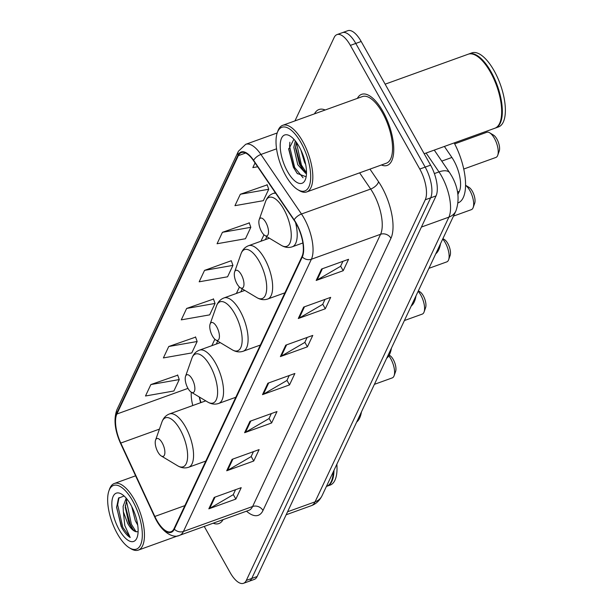 <?xml version="1.0" encoding="UTF-8"?>
<svg xmlns="http://www.w3.org/2000/svg" width="614" height="614" viewBox="0 0 614 614"><rect width="100%" height="100%" fill="white"/><g stroke="black" fill="none" stroke-linecap="round" stroke-linejoin="round"><path stroke-width="0.92" d="M444.39 146.447L451.896 157.46A23.608 9.64 70.2 0 1 453.853 160.638A23.608 9.64 70.2 0 1 459.333 191.384L457.898 194.431M199.412 397.058A31.475 12.856 -109.8 0 0 201.047 402.554M204.247 526.428L230.112 572.517A23.608 9.64 -109.8 0 0 243.489 583.3L254.303 579.401A23.608 9.64 -109.8 0 0 257.136 576.515L436.063 195.897A23.608 9.64 -109.8 0 0 430.583 165.151L361.185 41.483A23.608 9.64 -109.8 0 0 347.808 30.7L342.405 32.649A23.608 9.64 -109.8 0 1 355.782 43.433A23.608 9.64 -109.8 0 0 342.405 32.649L336.994 34.599A23.608 9.64 -109.8 0 0 334.162 37.485L294.95 120.897M243.489 583.3A23.608 9.64 -109.8 0 0 246.321 580.414L425.249 199.796A23.608 9.64 -109.8 0 0 419.776 169.05L425.18 167.1L355.782 43.433L425.18 167.1A23.608 9.64 -109.8 0 1 430.652 197.846A23.608 9.64 -109.8 0 0 425.18 167.1L430.583 165.151M246.321 580.414L251.732 578.465L430.652 197.846L251.732 578.465A23.608 9.64 -109.8 0 1 248.9 581.351A23.608 9.64 -109.8 0 0 251.732 578.465L257.136 576.515M383.013 111.594A37.769 15.419 -109.8 0 0 361.608 94.341A37.769 15.419 -109.8 0 0 357.363 98.378A37.769 15.419 -109.8 0 1 361.608 94.341A37.769 15.419 -109.8 0 1 383.013 111.594A37.769 15.419 -109.8 0 1 387.25 165.396A37.769 15.419 -109.8 0 0 383.013 111.594M296.178 223.634A25.182 10.284 70.2 0 1 302.019 256.422L174.046 528.646A25.182 10.284 70.2 0 1 171.03 531.724A25.182 10.284 70.2 0 1 154.835 516.451L120.789 443.055A25.182 10.284 70.2 0 1 116.867 414.028L238.324 155.657A25.182 10.284 70.2 0 1 241.348 152.587A25.182 10.284 70.2 0 1 253.521 160.699L294.083 220.242A25.182 10.284 70.2 0 1 296.178 223.634M296.316 223.327A25.811 10.538 -109.8 0 0 294.167 219.85L253.613 160.308A25.811 10.538 -109.8 0 0 238.04 155.142L116.583 413.514A25.811 10.538 -109.8 0 0 120.597 443.27L154.644 516.666A25.811 10.538 -109.8 0 0 174.338 529.161L302.303 256.944A25.811 10.538 -109.8 0 0 296.316 223.327M235.561 489.703L233.213 494.692L209.712 508.415A6.293 5.319 -154.8 0 1 208.821 508.837L235.845 499.082L241.21 487.662L214.186 497.417L208.821 508.837M233.289 494.531L235.845 499.082M253.452 451.643L251.111 456.632L227.61 470.355A6.293 5.319 -154.8 0 1 226.712 470.769L253.736 461.022L259.108 449.601L232.077 459.356L226.712 470.769M251.187 456.471L253.736 461.022M271.35 413.575L269.001 418.571L245.5 432.294A6.293 5.319 -154.8 0 1 244.602 432.709L271.634 422.962L276.998 411.541L249.975 421.288L244.602 432.709M269.078 418.41L271.634 422.962M342.919 261.326L340.57 266.315L317.07 280.045A6.293 5.319 -154.8 0 1 316.172 280.46L343.203 270.713L348.568 259.292L321.544 269.039L316.172 280.46M340.647 266.161L343.203 270.713M325.021 299.394L322.68 304.383L299.179 318.106A6.293 5.319 -154.8 0 1 298.281 318.52L325.305 308.773L330.677 297.353L303.646 307.1L298.281 318.52M322.757 304.222L325.305 308.773M307.13 337.454L304.782 342.443L281.281 356.166A6.293 5.319 -154.8 0 1 280.391 356.588L307.414 346.833L312.779 335.413L285.756 345.168L280.391 356.588M304.859 342.282L307.414 346.833M289.24 375.515L286.892 380.503L263.391 394.226A6.293 5.319 -154.8 0 1 262.5 394.649L289.524 384.894L294.889 373.481L267.865 383.228L262.5 394.649M286.968 380.342L289.524 384.894M381.394 164.997A37.769 15.419 -109.8 0 0 387.25 165.396A37.769 15.419 -109.8 0 1 381.394 164.997M213.158 523.212A37.769 15.419 -109.8 0 0 218.876 523.558A37.769 15.419 -109.8 0 0 223.059 519.644A37.769 15.419 -109.8 0 1 218.876 523.558A37.769 15.419 -109.8 0 1 213.158 523.212M419.776 169.05L350.371 45.39A23.608 9.64 -109.8 0 0 336.994 34.599M195.605 337.124L168.75 346.511L163.385 357.924L191.783 352.927L197.148 341.507L195.513 336.856M177.715 375.185L150.86 384.571L145.495 395.992L173.892 390.988L179.257 379.567L177.615 374.916M249.284 222.936L222.429 232.322L217.064 243.743L245.462 238.739L250.827 227.318L249.184 222.667M267.174 184.875L240.327 194.262L234.955 205.675L263.352 200.678L268.725 189.258L267.082 184.607M255.048 162.933L252.845 167.614L257.657 166.77M213.495 299.064L186.648 308.443L181.276 319.863L209.673 314.867L215.046 303.446L213.403 298.795M204.539 270.383L199.174 281.803L227.571 276.799L232.936 265.386L231.294 260.727L204.539 270.383L232.936 265.386M222.429 232.322L250.827 227.318M240.327 194.262L268.725 189.258M186.648 308.443L215.046 303.446M168.75 346.511L197.148 341.507M150.86 384.571L179.257 379.567M285.656 175.489A33.831 13.815 -109.8 0 0 297.805 189.68A33.831 13.815 -109.8 0 0 310.607 179.28A33.831 13.815 -109.8 0 0 301.044 142.755A33.831 13.815 -109.8 0 0 277.267 132.754A33.831 13.815 -109.8 0 0 285.656 175.489M297.805 189.68L299.363 190.616A35.412 14.46 -109.8 0 0 306.716 191.936A35.412 14.46 -109.8 0 0 302.756 141.504A35.412 14.46 -109.8 0 0 282.686 125.325A35.412 14.46 -109.8 0 0 277.873 131.035L277.267 132.754M306.716 191.936L386.444 163.17A35.412 14.46 -109.8 0 0 382.476 112.738A35.412 14.46 -109.8 0 0 362.413 96.559L282.686 125.325M424.182 153.738L494.869 128.234A39.342 16.064 -109.8 0 0 500.218 121.887A39.342 16.064 -109.8 0 0 490.463 72.199A39.342 16.064 -109.8 0 0 476.334 55.69A39.342 16.064 -109.8 0 0 468.167 54.224L385.139 84.172M500.295 121.672A38.951 15.903 -109.8 0 0 500.372 121.457A38.951 15.903 -109.8 0 0 490.709 72.268A38.951 15.903 -109.8 0 0 476.725 55.928A38.951 15.903 -109.8 0 0 476.533 55.813M495.206 128.103A39.342 16.064 -109.8 0 0 495.544 127.996A39.342 16.064 -109.8 0 0 491.139 71.953A39.342 16.064 -109.8 0 0 468.843 53.978A39.342 16.064 -109.8 0 0 468.505 54.109M495.544 127.996L498.583 126.898A39.342 16.064 -109.8 0 0 494.178 70.856A39.342 16.064 -109.8 0 0 471.882 52.881L468.843 53.978M305.672 164.468L304.506 162.242L300.875 149.97M306.486 173.286L305.726 173.394L297.752 164.675L293.822 147.36L295.319 140.898M306.501 172.611L302.786 169.548L299.44 164.068L295.511 148.02L296.224 142.087M299.187 146.708A25.658 10.476 -109.8 0 0 289.969 135.947A25.658 10.476 -109.8 0 0 280.268 143.829A25.658 10.476 -109.8 0 0 287.513 171.529A25.658 10.476 -109.8 0 0 305.549 179.111A25.658 10.476 -109.8 0 0 299.187 146.708M293.883 139.24L288.726 149.309L293.354 167.261L297.199 173.455L305.972 176.702M303.063 177.768L294.674 167.499L289.532 146.132L289.885 142.233M306.302 172.534L301.428 165.059L296.347 142.248M297.46 173.777L293.83 167.806L288.726 148.473M303.608 170.508L300.584 165.366L295.518 146.685M463.754 169.034L495.92 157.43A13.378 5.465 -109.8 0 0 497.739 155.273L499.243 150.99A9.44 3.853 -109.8 0 0 496.903 139.063A9.44 3.853 -109.8 0 0 493.51 135.103L489.619 132.762A13.378 5.465 -109.8 0 0 486.841 132.263L454.675 143.868M497.739 155.273A13.378 5.465 -109.8 0 0 494.423 138.38A13.378 5.465 -109.8 0 0 489.619 132.762M261.541 231.57A9.44 3.853 -109.8 0 0 264.933 235.53A9.44 3.853 -109.8 0 0 268.502 232.622A9.44 3.853 -109.8 0 0 265.831 222.429A9.44 3.853 -109.8 0 0 259.2 219.643A9.44 3.853 -109.8 0 0 261.541 231.57M458.075 202.873L458.098 202.866A43.279 17.668 -109.8 0 0 454.176 142.916M453.493 216.105L471.368 209.65A13.378 5.465 -109.8 0 0 473.187 207.494L474.699 203.211A9.44 3.853 -109.8 0 0 472.358 191.284A9.44 3.853 -109.8 0 0 468.966 187.324L465.589 185.298M473.187 207.494A13.378 5.465 -109.8 0 0 469.871 190.601A13.378 5.465 -109.8 0 0 465.581 185.328M236.989 283.791A9.44 3.853 -109.8 0 0 240.381 287.751A9.44 3.853 -109.8 0 0 243.95 284.85A9.44 3.853 -109.8 0 0 241.287 274.65A9.44 3.853 -109.8 0 0 234.648 271.864A9.44 3.853 -109.8 0 0 236.989 283.791M435.763 253.82A43.279 17.668 -109.8 0 0 440.53 243.681M428.948 268.326L446.823 261.871A13.378 5.465 -109.8 0 0 448.642 259.714L450.146 255.432A9.44 3.853 -109.8 0 0 447.806 243.505A9.44 3.853 -109.8 0 0 444.413 239.544L442.901 238.639M448.642 259.714A13.378 5.465 -109.8 0 0 445.327 242.822A13.378 5.465 -109.8 0 0 442.694 239.076M212.444 336.012A9.44 3.853 -109.8 0 0 215.836 339.972A9.44 3.853 -109.8 0 0 219.405 337.071A9.44 3.853 -109.8 0 0 216.734 326.878A9.44 3.853 -109.8 0 0 210.103 324.085A9.44 3.853 -109.8 0 0 212.444 336.012M411.219 306.041A43.279 17.668 -109.8 0 0 415.985 295.902M404.396 320.546L422.271 314.099A13.378 5.465 -109.8 0 0 424.09 311.935L425.602 307.652A9.44 3.853 -109.8 0 0 423.261 295.725A9.44 3.853 -109.8 0 0 419.869 291.765L418.349 290.859M424.09 311.935A13.378 5.465 -109.8 0 0 420.774 295.042A13.378 5.465 -109.8 0 0 418.149 291.297M187.892 388.232A9.44 3.853 -109.8 0 0 191.284 392.192A9.44 3.853 -109.8 0 0 194.853 389.291A9.44 3.853 -109.8 0 0 192.19 379.099A9.44 3.853 -109.8 0 0 185.551 376.305A9.44 3.853 -109.8 0 0 187.892 388.232M386.666 358.261A43.279 17.668 -109.8 0 0 391.433 348.123M374.41 384.341L392.285 377.886A13.378 5.465 -109.8 0 0 394.104 375.73L395.616 371.447A9.44 3.853 -109.8 0 0 393.267 359.52A9.44 3.853 -109.8 0 0 389.882 355.56L389.184 355.138M394.104 375.73A13.378 5.465 -109.8 0 0 390.788 358.837A13.378 5.465 -109.8 0 0 388.785 355.821M157.905 452.027A9.44 3.853 -109.8 0 0 161.298 455.987A9.44 3.853 -109.8 0 0 164.867 453.086A9.44 3.853 -109.8 0 0 162.203 442.886A9.44 3.853 -109.8 0 0 155.565 440.1A9.44 3.853 -109.8 0 0 157.905 452.027M356.68 422.056A43.279 17.668 -109.8 0 0 361.446 411.917M117.289 533.65A33.831 13.815 -109.8 0 0 129.439 547.849A33.831 13.815 -109.8 0 0 142.241 537.45A33.831 13.815 -109.8 0 0 132.678 500.917A33.831 13.815 -109.8 0 0 108.901 490.916A33.831 13.815 -109.8 0 0 117.289 533.65M129.439 547.849L130.997 548.786A35.412 14.46 -109.8 0 0 138.35 550.106A35.412 14.46 -109.8 0 0 134.389 499.673A35.412 14.46 -109.8 0 0 114.319 483.494A35.412 14.46 -109.8 0 0 109.499 489.204L108.901 490.916M326.418 486.434L326.502 486.403A39.342 16.064 -109.8 0 0 331.852 480.056A39.342 16.064 -109.8 0 0 333.272 471.851M331.928 479.841A38.951 15.903 -109.8 0 0 332.005 479.626A38.951 15.903 -109.8 0 0 333.402 471.567M326.84 486.273A39.342 16.064 -109.8 0 0 327.178 486.158A39.342 16.064 -109.8 0 0 333.985 470.332M327.178 486.158L330.217 485.06A39.342 16.064 -109.8 0 0 336.856 464.215M137.72 525.085L135.31 520.703L131.734 506.581M126.208 498.177L123.107 506.373L123.322 511.654L127.697 523.45C130.183 527.794 132.708 530.473 135.264 531.486L132.401 528.946L128.879 523.028L125.233 507.31L126.929 499.036M124.074 495.974L118.502 498.238L116.591 507.41L121.818 527.748C124.512 532.491 127.313 535.746 130.206 537.511L124.811 525.561L123.406 512.183M130.82 504.877A25.658 10.476 -109.8 0 0 121.603 494.109A25.658 10.476 -109.8 0 0 111.901 501.999A25.658 10.476 -109.8 0 0 119.147 529.698A25.658 10.476 -109.8 0 0 137.175 537.281A25.658 10.476 -109.8 0 0 130.82 504.877M135.264 531.486L138.112 531.816M130.206 537.511L122.823 527.388L117.658 504.815L119.016 497.555M136.131 531.862L131.404 524.287L126.315 500.249M121.219 526.635L116.591 506.926M133.43 530.105L130.329 524.678L125.248 505.644M441.765 161.114L451.896 157.46M457.522 192.036L459.333 191.384M287.575 511.769L315.066 501.853A15.734 13.301 25.2 0 0 322.074 495.667C319.572 500.671 315.972 504.01 311.29 505.69A31.475 12.856 -109.8 0 0 315.066 501.853L448.895 217.141A31.475 12.856 -109.8 0 0 441.596 176.157A31.475 12.856 -109.8 0 0 438.979 171.912L434.382 173.57M421.404 227.065L448.895 217.141A15.734 13.301 25.2 0 0 455.91 210.955L322.074 495.667M361.185 41.483L350.371 45.39M436.063 195.897L425.249 199.796M434.267 150.1L449.717 172.787A15.734 7.652 145.7 0 0 438.979 171.912L426.124 153.04M369.958 169.126L378.554 181.736A39.342 16.064 70.2 0 1 390.949 238.278L262.984 510.503A7.867 6.647 25.2 0 0 252.615 506.496L380.58 234.279A31.475 12.856 -109.8 0 0 373.281 193.287A31.475 12.856 -109.8 0 0 370.656 189.043L359.627 172.849M262.984 510.503A39.342 16.064 70.2 0 1 246.529 511.178M248.839 510.341A31.475 12.856 -109.8 0 0 252.615 506.496L183.425 531.463A31.475 12.856 70.2 0 1 179.649 535.301L249.054 510.257M238.04 155.142A7.867 6.647 25.2 0 1 238.416 151.259L245.7 144.321A31.475 12.856 70.2 0 1 260.919 154.459L301.474 214.01A31.475 12.856 70.2 0 1 304.091 218.246A31.475 12.856 70.2 0 1 311.39 259.238A7.867 6.647 -154.8 0 1 302.303 256.944M294.167 219.85A7.867 3.83 145.7 0 1 301.474 214.01L370.656 189.043A7.867 3.83 -34.3 0 0 378.554 181.736M116.583 413.514A7.867 6.647 -154.8 0 1 116.959 409.63C113.49 419.017 114.711 430.307 120.613 443.5L154.659 516.896C162.142 533.466 174.038 538.555 179.649 535.301M276.553 148.818L260.919 154.459A7.867 3.83 145.7 0 0 253.613 160.308M174.338 529.161A7.867 6.647 25.2 0 0 183.425 531.463L311.39 259.238L380.58 234.279A7.867 6.647 25.2 0 1 390.949 238.278M314.483 113.851A39.342 16.064 70.2 0 1 325.19 109.99M116.867 414.028L187.976 388.378M191.276 392.192A25.182 10.284 -109.8 0 0 192.796 405.532M120.789 443.055L159.433 429.117M154.835 516.451L184.875 505.614M238.324 155.657L245.631 153.024M263.966 234.794L260.935 241.241M239.414 287.014L236.382 293.461M214.869 339.235L211.838 345.682M263.391 394.226L268.709 382.921M281.281 356.166L286.6 344.861M299.179 318.106L304.49 306.8M317.07 280.045L322.381 268.74M245.5 432.294L250.811 420.989M227.61 470.355L232.921 459.049M209.712 508.415L215.03 497.11M264.933 235.53L281.35 245.37A26.026 10.622 -109.8 0 0 291.197 237.365A26.026 10.622 -109.8 0 0 283.837 209.274A26.026 10.622 -109.8 0 0 265.555 201.584C266.998 197.554 269.508 194.861 273.084 193.494A28.328 11.566 -109.8 0 1 275.717 193.28M302.879 242.975L292.31 246.782A28.328 11.566 -109.8 0 0 295.511 222.483M256.805 297.59A26.026 10.622 -109.8 0 0 266.645 289.593A26.026 10.622 -109.8 0 0 259.292 261.495A26.026 10.622 -109.8 0 0 241.003 253.805C242.453 249.783 244.963 247.081 248.54 245.715A28.328 11.566 -109.8 0 1 264.596 258.655A28.328 11.566 -109.8 0 1 267.765 299.003C264.143 300.238 260.482 299.762 256.805 297.59L240.381 287.751M232.253 349.811A26.026 10.622 -109.8 0 0 242.1 341.814A26.026 10.622 -109.8 0 0 234.74 313.716A26.026 10.622 -109.8 0 0 216.458 306.025C217.901 302.004 220.411 299.302 223.987 297.936A28.328 11.566 -109.8 0 1 240.043 310.876A28.328 11.566 -109.8 0 1 243.213 351.231C239.59 352.459 235.937 351.983 232.253 349.811L215.836 339.972M207.709 402.032A26.026 10.622 -109.8 0 0 217.548 394.034A26.026 10.622 -109.8 0 0 210.195 365.936A26.026 10.622 -109.8 0 0 191.906 358.246C193.356 354.224 195.866 351.523 199.443 350.157A28.328 11.566 -109.8 0 1 215.499 363.104A28.328 11.566 -109.8 0 1 218.668 403.452C215.046 404.68 211.385 404.204 207.709 402.032L191.284 392.192M177.715 465.826A26.026 10.622 -109.8 0 0 187.562 457.821A26.026 10.622 -109.8 0 0 180.209 429.731A26.026 10.622 -109.8 0 0 161.919 422.041C163.362 418.019 165.88 415.317 169.456 413.951A28.328 11.566 -109.8 0 1 185.505 426.891A28.328 11.566 -109.8 0 1 188.682 467.239C185.052 468.474 181.399 467.998 177.715 465.826L161.298 455.987M449.717 172.787L451.743 176.064C458.412 188.007 459.802 199.634 455.91 210.955M311.29 505.69L286.17 514.755M238.416 151.259L116.959 409.63M245.7 144.321L277.198 132.962M266.791 236.643L265.378 239.637M242.238 288.864L240.834 291.857M217.694 341.085L216.281 344.078M199.212 396.943L200.617 402.707M500.372 121.457L500.218 121.887M476.725 55.928L476.334 55.69M292.31 246.782C288.687 248.018 285.034 247.542 281.35 245.37M275.31 192.689L273.084 193.494M259.2 219.643L265.555 201.584M284.904 292.824L267.765 299.003M269.377 238.194L248.54 245.715M234.648 271.864L241.003 253.805M260.359 345.045L243.213 351.231M244.832 290.414L223.987 297.936M210.103 324.085L216.458 306.025M235.807 397.266L218.668 403.452M220.28 342.635L199.443 350.157M185.551 376.305L191.906 358.246M205.82 461.06L188.682 467.239M205.744 400.858L169.456 413.951M155.565 440.1L161.919 422.041M178.237 535.715L138.35 550.106M332.005 479.626L331.852 480.056M135.602 475.812L114.319 483.494M116.599 507.417L116.583 506.796"/></g></svg>
